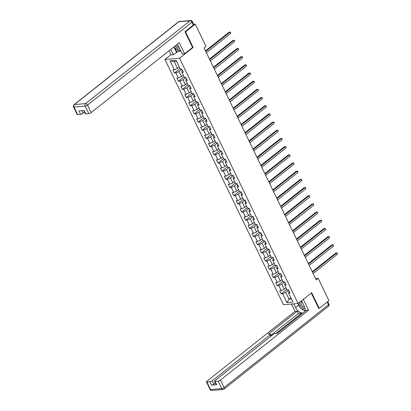 <?xml version="1.0" encoding="UTF-8"?>
<svg xmlns="http://www.w3.org/2000/svg" width="411" height="411" viewBox="0 0 411 411"><rect width="100%" height="100%" fill="white"/><g stroke="black" fill="none" stroke-linecap="round" stroke-linejoin="round"><path stroke-width="0.62" d="M164.919 59.482L283.482 304.741L298.093 303.488L179.53 58.228L164.919 59.482L170.95 54.699M289.339 291.543L288.614 292.118L288.645 293.213L290.084 293.089L288.563 289.945L287.125 290.068L284.689 285.034L286.133 284.91L284.612 281.766L283.169 281.889L280.734 276.855L282.177 276.731L280.656 273.587L279.213 273.711L276.783 268.676L278.221 268.553L276.701 265.408L275.262 265.532L272.827 260.497L274.271 260.374L272.75 257.229L271.306 257.353L268.876 252.318L270.315 252.195L268.794 249.051L267.356 249.174L264.92 244.139L266.364 244.016L264.843 240.872L263.4 240.995L260.97 235.96L262.408 235.837L260.887 232.693L259.449 232.816L257.014 227.781L258.452 227.658L256.932 224.514L255.493 224.637L253.058 219.602L254.501 219.479L252.981 216.335L251.537 216.458L249.107 211.424L250.546 211.3L249.025 208.156L247.586 208.279L245.151 203.25L246.595 203.121L245.074 199.977L243.631 200.1L241.2 195.071L242.639 194.948L241.118 191.798L239.68 191.922L237.245 186.892L238.683 186.769L237.168 183.619L235.724 183.743L233.289 178.713L234.732 178.59L233.212 175.44L231.768 175.564L229.338 170.534L230.776 170.411L229.256 167.262L227.817 167.385L225.382 162.355L226.826 162.232L225.305 159.083L223.861 159.206L221.431 154.176L222.87 154.053L221.349 150.904L219.911 151.027L217.476 145.997L218.919 145.874L217.398 142.725L215.955 142.848L213.52 137.819L214.963 137.695L213.443 134.546L211.999 134.674L209.569 129.64L211.007 129.516L209.487 126.367L208.048 126.496L205.613 121.461L207.057 121.337L205.536 118.193L204.092 118.317L201.662 113.282L203.101 113.159L201.58 110.014L200.142 110.138L197.706 105.103L199.15 104.98L197.629 101.836L196.186 101.959L193.756 96.924L195.194 96.801L193.673 93.657L192.235 93.78L189.8 88.745L191.238 88.622L189.718 85.478L188.279 85.601L185.844 80.566L187.288 80.443L185.767 77.299L184.323 77.422L181.893 72.387L183.332 72.264L181.811 69.12L180.372 69.243L176.062 60.33L170.062 60.843L174.207 61.573L177.501 68.39L179.278 66.983M288.645 293.213L292.951 302.126L286.95 302.64L282.64 293.726L281.201 293.85L286.801 289.406M170.062 60.843L174.372 69.757L172.928 69.88L174.449 73.024L175.893 72.901L178.323 77.936L176.884 78.059L178.405 81.203L179.843 81.08L182.279 86.115L180.835 86.238L182.356 89.382L183.799 89.259L186.229 94.294L184.791 94.417L186.311 97.561L187.75 97.438L190.185 102.473L188.741 102.596L190.262 105.74L191.706 105.617L194.141 110.651L192.697 110.775L194.218 113.919L195.662 113.796L198.092 118.83L196.653 118.954L198.174 122.098L199.612 121.975L202.048 127.009L200.604 127.133L202.125 130.277L203.568 130.153L205.998 135.188L204.56 135.311L206.081 138.456L207.519 138.332L209.954 143.367L208.511 143.49L210.031 146.635L211.475 146.511L213.905 151.546L212.466 151.669L213.987 154.813L215.426 154.69L217.861 159.725L216.422 159.848L217.943 162.992L219.382 162.869L221.817 167.904L220.373 168.027L221.894 171.171L223.337 171.048L225.767 176.078L224.329 176.206L225.85 179.35L227.288 179.227L229.723 184.256L228.28 184.38L229.8 187.529L231.244 187.406L233.674 192.435L232.236 192.559L233.756 195.708L235.195 195.585L237.63 200.614L236.186 200.738L237.707 203.887L239.151 203.764L241.586 208.793L240.142 208.916L241.663 212.066L243.107 211.942L245.537 216.972L244.098 217.095L245.619 220.245L247.057 220.121L249.492 225.151L248.049 225.274L249.569 228.424L251.013 228.3L253.443 233.33L252.005 233.453L253.525 236.602L254.964 236.479L257.399 241.509L255.955 241.632L257.476 244.781L258.92 244.658L261.355 249.688L259.911 249.811L261.432 252.96L262.876 252.832L265.306 257.867L263.867 257.99L265.388 261.134L266.826 261.011L269.262 266.045L267.818 266.169L269.339 269.313L270.782 269.19L273.212 274.224L271.774 274.348L273.294 277.492L274.733 277.368L277.168 282.403L275.724 282.527L277.245 285.671L278.689 285.547L281.119 290.582L279.68 290.705L281.201 293.85M192.482 47.506L193.119 47.455L185.561 31.832L195.266 24.136L206.039 46.417L204.097 47.953L316.223 279.896L318.165 278.355L315.586 278.576M284.689 285.034L284.664 283.939L285.383 283.369M286.03 287.808L284.253 289.216L281.818 284.181L284.679 281.915M281.119 290.582L284.253 289.216M278.689 285.547L281.818 284.181M280.734 276.855L280.708 275.76L281.432 275.19M282.074 279.629L280.297 281.037L277.867 276.002L280.728 273.736M277.168 282.403L280.297 281.037M274.733 277.368L277.867 276.002M276.783 268.676L276.757 267.582L277.476 267.011M278.124 271.45L276.346 272.858L273.911 267.823L276.773 265.557M273.212 274.224L276.346 272.858M270.782 269.19L273.911 267.823M272.827 260.497L272.801 259.403L273.521 258.832M274.168 263.271L272.39 264.679L269.96 259.644L272.822 257.378M269.262 266.045L272.39 264.679M266.826 261.011L269.96 259.644M268.876 252.318L268.845 251.224L269.57 250.653M270.212 255.092L268.44 256.5L266.004 251.465L268.866 249.2M265.306 257.867L268.44 256.5M262.876 252.832L266.004 251.465M264.92 244.139L264.895 243.045L265.614 242.475M266.261 246.913L264.484 248.321L262.054 243.286L264.91 241.021M261.355 249.688L264.484 248.321M258.92 244.658L262.054 243.286M260.97 235.96L260.939 234.866L261.663 234.296M262.305 238.734L260.533 240.142L258.098 235.107L260.959 232.842M257.399 241.509L260.533 240.142M254.964 236.479L258.098 235.107M257.014 227.781L256.988 226.687L257.707 226.117M258.355 230.556L256.577 231.963L254.142 226.934L257.003 224.663M253.443 233.33L256.577 231.963M251.013 228.3L254.142 226.934M253.058 219.602L253.032 218.508L253.757 217.938M254.399 222.377L252.621 223.784L250.191 218.755L253.053 216.484M249.492 225.151L252.621 223.784M247.057 220.121L250.191 218.755M249.107 211.424L249.081 210.329L249.801 209.759M250.448 214.198L248.67 215.605L246.235 210.576L249.097 208.305M245.537 216.972L248.67 215.605M243.107 211.942L246.235 210.576M245.151 203.25L245.126 202.15L245.845 201.58M246.492 206.019L244.715 207.427L242.285 202.397L245.146 200.126M241.586 208.793L244.715 207.427M239.151 203.764L242.285 202.397M241.2 195.071L241.17 193.971L241.894 193.401M242.536 197.84L240.764 199.248L238.329 194.218L241.19 191.947M237.63 200.614L240.764 199.248M235.195 195.585L238.329 194.218M237.245 186.892L237.219 185.793L237.938 185.222M238.585 189.661L236.808 191.069L234.373 186.039L237.234 183.768M233.674 192.435L236.808 191.069M231.244 187.406L234.373 186.039M233.289 178.713L233.263 177.614L233.987 177.043M234.63 181.482L232.852 182.89L230.422 177.86L233.284 175.589M229.723 184.256L232.852 182.89M227.288 179.227L230.422 177.86M229.338 170.534L229.312 169.435L230.032 168.864M230.679 173.303L228.901 174.711L226.466 169.681L229.328 167.411M225.767 176.078L228.901 174.711M223.337 171.048L226.466 169.681M225.382 162.355L225.356 161.256L226.076 160.686M226.723 165.124L224.945 166.532L222.515 161.502L225.377 159.232M221.817 167.904L224.945 166.532M219.382 162.869L222.515 161.502M221.431 154.176L221.401 153.077L222.125 152.507M222.767 156.945L220.995 158.353L218.56 153.324L221.421 151.053M217.861 159.725L220.995 158.353M215.426 154.69L218.56 153.324M217.476 145.997L217.45 144.898L218.169 144.328M218.816 148.767L217.039 150.179L214.609 145.145L217.465 142.874M213.905 151.546L217.039 150.179M211.475 146.511L214.609 145.145M213.52 137.819L213.494 136.719L214.218 136.149M214.861 140.588L213.088 142L210.653 136.966L213.515 134.695M209.954 143.367L213.088 142M207.519 138.332L210.653 136.966M209.569 129.64L209.543 128.54L210.262 127.97M210.91 132.409L209.132 133.822L206.697 128.787L209.559 126.516M205.998 135.188L209.132 133.822M203.568 130.153L206.697 128.787M205.613 121.461L205.587 120.361L206.307 119.791M206.954 124.23L205.176 125.643L202.746 120.608L205.608 118.337M202.048 127.009L205.176 125.643M199.612 121.975L202.746 120.608M201.662 113.282L201.637 112.188L202.356 111.612M203.003 116.051L201.226 117.464L198.79 112.429L201.652 110.158M198.092 118.83L201.226 117.464M195.662 113.796L198.79 112.429M197.706 105.103L197.681 104.009L198.4 103.433M199.047 107.872L197.27 109.285L194.84 104.25L197.696 101.979M194.141 110.651L197.27 109.285M191.706 105.617L194.84 104.25M193.756 96.924L193.725 95.83L194.449 95.254M195.091 99.693L193.319 101.106L190.884 96.071L193.745 93.8M190.185 102.473L193.319 101.106M187.75 97.438L190.884 96.071M189.8 88.745L189.774 87.651L190.493 87.075M191.141 91.519L189.363 92.927L186.928 87.892L189.79 85.622M186.229 94.294L189.363 92.927M183.799 89.259L186.928 87.892M185.844 80.566L185.818 79.472L186.543 78.897M187.185 83.341L185.407 84.748L182.977 79.713L185.839 77.443M182.279 86.115L185.407 84.748M179.843 81.08L182.977 79.713M181.893 72.387L181.868 71.293L182.587 70.718M183.234 75.162L181.457 76.569L179.021 71.535L181.883 69.264M178.323 77.936L181.457 76.569M175.893 72.901L179.021 71.535M174.372 69.757L177.501 68.39M185.561 31.832L185.032 31.878M195.266 24.136L193.694 24.27M318.7 308.378L319.229 308.337L328.934 300.636L318.165 278.355M319.229 308.337L311.677 292.709L298.093 303.488M193.119 47.455L179.53 58.228M176.566 61.373L174.207 61.573M290.844 297.77L289.067 299.177L291.43 298.977M288.635 290.094L285.773 292.36L289.067 299.177L286.95 302.64M282.64 293.726L285.773 292.36M174.449 73.024L180.054 68.58M178.405 81.203L184.005 76.759M182.356 89.382L187.961 84.938M186.311 97.561L191.911 93.117M190.262 105.74L195.867 101.296M194.218 113.919L199.823 109.475M198.174 122.098L203.774 117.654M202.125 130.277L207.73 125.833M206.081 138.456L211.68 134.012M210.031 146.635L215.636 142.191M213.987 154.813L219.592 150.369M217.943 162.992L223.543 158.548M221.894 171.171L227.499 166.727M225.85 179.35L231.45 174.906M229.8 187.529L235.405 183.085M233.756 195.708L239.356 191.264M237.707 203.887L243.312 199.443M241.663 212.066L247.268 207.622M245.619 220.245L251.219 215.801M249.569 228.424L255.174 223.98M253.525 236.602L259.125 232.158M257.476 244.781L263.081 240.337M261.432 252.96L267.037 248.516M265.388 261.134L270.988 256.69M269.339 269.313L274.944 264.869M273.294 277.492L278.894 273.048M277.245 285.671L282.85 281.227M205.762 51.396L230.088 32.099L230.72 33.409L206.394 52.706M205.515 50.887L229.102 32.181L230.484 32.115L230.72 33.409M180.203 49.68L179.643 50.43L174.583 47.917L174.053 46.818M180.311 49.901L179.643 50.43M175.004 46.068A3.956 2.302 -128.4 0 0 179.34 47.892M176.031 45.251A2.707 1.577 -128.4 0 0 178.754 46.69M302.054 301.746A3.956 2.302 -128.4 0 0 299.67 303.508A3.956 2.302 -128.4 0 0 301.736 307.315A3.956 2.302 -128.4 0 0 305.044 308.219M302.337 302.332A2.707 1.577 -128.4 0 0 301.494 302.532A2.707 1.577 -128.4 0 0 301.093 303.621A2.707 1.577 -128.4 0 0 302.368 306.103A2.707 1.577 -128.4 0 0 304.566 306.94M305.281 310.598L300.395 308.168L298.119 303.462M177.249 49.243L178.251 51.308L173.385 54.72L171.058 54.92L169.06 50.784M173.385 54.72L170.812 49.392M193.298 25.102L191.932 22.271A1.829 0.534 -25.8 0 0 192.389 21.578L193.761 24.408A1.829 0.534 154.2 0 1 193.298 25.102L184.955 31.719L192.559 47.45L184.601 53.759L182.268 53.959L178.672 46.515A6.848 3.982 -128.4 0 0 177.244 44.29M184.601 53.759L179.253 42.698L91.139 112.588A1.829 0.534 154.2 0 1 88.786 113.611L85.786 113.868A1.829 0.534 154.2 0 1 85.308 113.739L83.762 110.549M178.251 51.308L180.881 51.087M81.722 110.723L82.965 113.287A1.829 0.534 154.2 0 1 80.618 114.315L77.612 114.571A1.829 0.534 154.2 0 1 77.134 114.443L73.512 106.942A1.829 0.534 -25.8 0 0 73.99 107.071L77.612 114.571M85.786 113.868L84.168 110.513L78.994 110.96L80.618 114.315M82.965 113.287L84.502 112.069M176.453 52.289L173.879 46.962M175.127 48.19L177.084 52.233M301.566 300.734L304.484 306.765A6.848 3.982 -128.4 0 1 305.142 311.25M299.814 306.966A6.848 3.982 -128.4 0 1 298.663 305.096L295.596 307.526A6.848 3.982 -128.4 0 0 302.876 313.048M295.596 307.526L293.824 303.852M291.491 304.053L295.016 311.343L297.348 311.142L268.234 334.235L270.089 334.076A1.829 0.534 -25.8 0 1 270.572 334.205A1.829 0.534 -25.8 0 1 270.109 334.898L212.271 380.776L213.895 384.131A1.829 0.534 154.2 0 1 211.547 385.153L216.715 384.711A1.829 0.534 154.2 0 1 216.237 384.583L214.614 381.228A1.829 0.534 -25.8 0 0 215.097 381.357L218.097 381.1A1.829 0.534 -25.8 0 0 220.445 380.072L224.072 387.573L328.487 304.751L327.177 302.034M301.833 313.87L301.504 313.192L298.463 313.449L297.348 311.142M214.614 381.228A1.829 0.534 -25.8 0 1 215.076 380.535L272.914 334.657A1.829 0.534 -25.8 0 1 275.262 333.634L277.117 333.475L306.231 310.382L308.558 310.182L220.445 380.072M303.318 299.342L308.558 310.182M295.016 311.343L206.903 381.233A1.829 0.534 -25.8 0 0 206.44 381.927A1.829 0.534 -25.8 0 0 206.923 382.055L209.923 381.798A1.829 0.534 -25.8 0 0 212.271 380.776M319.003 308.353L318.772 308.538L311.276 293.028M301.504 313.192L275.786 333.588M215.431 382.913L213.895 384.131M298.463 313.449L271.049 335.196M301.371 308.656A6.848 3.982 -128.4 0 0 305.281 310.603M298.663 305.096L297.898 303.503M209.713 59.569L234.039 40.278L234.676 41.588L210.35 60.885M209.471 59.066L233.052 40.36L234.44 40.293L234.676 41.588M213.669 67.748L237.995 48.457L238.627 49.767L214.301 69.063M213.422 67.245L237.008 48.539L238.39 48.472L238.627 49.767M217.619 75.927L241.945 56.636L242.582 57.946L218.256 77.242M217.378 75.424L240.959 56.718L242.346 56.651L242.582 57.946M221.575 84.106L245.901 64.815L246.533 66.125L222.207 85.421M221.334 83.603L244.915 64.897L246.302 64.83L246.533 66.125M225.531 92.285L249.857 72.994L250.489 74.304L226.163 93.595M225.285 91.781L248.871 73.076L250.253 73.009L250.489 74.304M229.482 100.464L253.808 81.172L254.445 82.483L230.119 101.774M229.24 99.96L252.822 81.255L254.209 81.188L254.445 82.483M233.438 108.643L257.764 89.351L258.396 90.661L234.07 109.953M233.191 108.139L256.777 89.434L258.159 89.367L258.396 90.661M237.388 116.822L261.715 97.53L262.352 98.84L238.026 118.132M237.147 116.318L260.728 97.613L262.115 97.546L262.352 98.84M241.344 125.001L265.67 105.709L266.302 107.019L241.976 126.311M241.098 124.497L264.684 105.791L266.071 105.725L266.302 107.019M245.3 133.179L269.626 113.888L270.258 115.198L245.932 134.489M245.054 132.676L268.635 113.97L270.022 113.904L270.258 115.198M249.251 141.358L273.577 122.062L274.209 123.377L249.883 142.668M249.009 140.855L272.591 122.149L273.978 122.082L274.209 123.377M253.207 149.537L277.533 130.241L278.165 131.556L253.839 150.847M252.96 149.034L276.546 130.328L277.928 130.261L278.165 131.556M257.158 157.716L281.484 138.42L282.121 139.735L257.795 159.026M256.916 157.213L280.497 138.507L281.884 138.44L282.121 139.735M261.113 165.895L285.44 146.599L286.071 147.914L261.745 167.205M260.867 165.392L284.453 146.686L285.84 146.619L286.071 147.914M265.064 174.074L289.395 154.777L290.027 156.088L265.701 175.384M264.823 173.57L288.404 154.865L289.791 154.798L290.027 156.088M269.02 182.253L293.346 162.956L293.978 164.266L269.652 183.563M268.779 181.749L292.36 163.044L293.747 162.977L293.978 164.266M272.976 190.432L297.302 171.135L297.934 172.445L273.608 191.742M272.729 189.928L296.316 171.223L297.698 171.156L297.934 172.445M276.927 198.611L301.253 179.314L301.89 180.624L277.564 199.921M276.685 198.107L300.266 179.401L301.653 179.335L301.89 180.624M280.883 206.79L305.209 187.493L305.841 188.803L281.514 208.1M280.636 206.286L304.222 187.58L305.604 187.514L305.841 188.803M284.833 214.968L309.159 195.672L309.796 196.982L285.47 216.278M284.592 214.465L308.173 195.759L309.56 195.693L309.796 196.982M288.789 223.147L313.115 203.851L313.747 205.161L289.421 224.457M288.548 222.644L312.129 203.938L313.516 203.871L313.747 205.161M292.745 231.326L317.071 212.03L317.703 213.34L293.377 232.636M292.498 230.823L316.08 212.117L317.467 212.05L317.703 213.34M296.696 239.505L321.022 220.209L321.659 221.519L297.333 240.815M296.454 239.002L320.035 220.296L321.423 220.229L321.659 221.519M300.652 247.684L324.978 228.388L325.61 229.698L301.284 248.994M300.405 247.175L323.991 228.475L325.373 228.408L325.61 229.698M304.602 255.863L328.928 236.566L329.565 237.877L305.239 257.173M304.361 255.354L327.942 236.649L329.329 236.587L329.565 237.877M308.558 264.042L332.884 244.745L333.516 246.055L309.19 265.352M308.312 263.533L331.898 244.828L333.285 244.766L333.516 246.055M312.514 272.221L336.84 252.924L337.472 254.234L313.146 273.531M312.268 271.712L335.849 253.006L337.236 252.945L337.472 254.234M192.389 21.578A1.829 1.829 0 0 0 190.591 20.55A1.829 1.387 -94.9 0 0 189.985 20.797A1.829 1.063 51.6 0 1 191.932 22.271L87.512 105.088A1.829 1.063 51.6 0 0 85.57 103.618L189.985 20.797L178.811 21.757L74.396 104.574L85.57 103.618A1.829 1.387 85.1 0 0 85.164 106.115L73.99 107.071A1.829 1.387 -94.9 0 1 74.396 104.574A1.829 1.063 51.6 0 0 74.021 104.718A1.829 1.829 0 0 0 73.512 106.942M88.786 113.611L85.164 106.115A1.829 0.534 -25.8 0 0 87.512 105.088L91.139 112.588M178.436 21.896A1.829 1.063 51.6 0 1 178.811 21.757A1.829 1.387 85.1 0 1 179.417 21.506A1.829 1.829 0 0 0 178.436 21.896L74.021 104.718M215.097 381.357L216.715 384.711M211.547 385.153L209.923 381.798M206.923 382.055L210.545 389.556L221.719 388.595L218.097 381.1M270.803 336.332L270.109 334.898M210.545 389.556A1.829 0.534 154.2 0 1 210.067 389.423A1.829 1.829 0 0 0 211.865 390.45A1.829 1.387 -94.9 0 1 210.545 389.556M221.719 388.595A1.829 1.387 85.1 0 0 223.039 389.494A1.829 1.829 0 0 0 224.021 389.104A1.829 1.063 51.6 0 0 224.072 387.573A1.829 0.534 154.2 0 1 221.719 388.595M327.752 301.576L328.949 304.058A1.829 0.534 154.2 0 1 328.487 304.751A1.829 1.063 51.6 0 1 328.44 306.282L224.021 389.104M190.591 20.55L179.417 21.506M206.44 381.927L210.067 389.423M211.865 390.45L223.039 389.494M328.44 306.282A1.829 1.829 0 0 0 328.949 304.058M271.378 335.874L270.572 334.205"/></g></svg>

